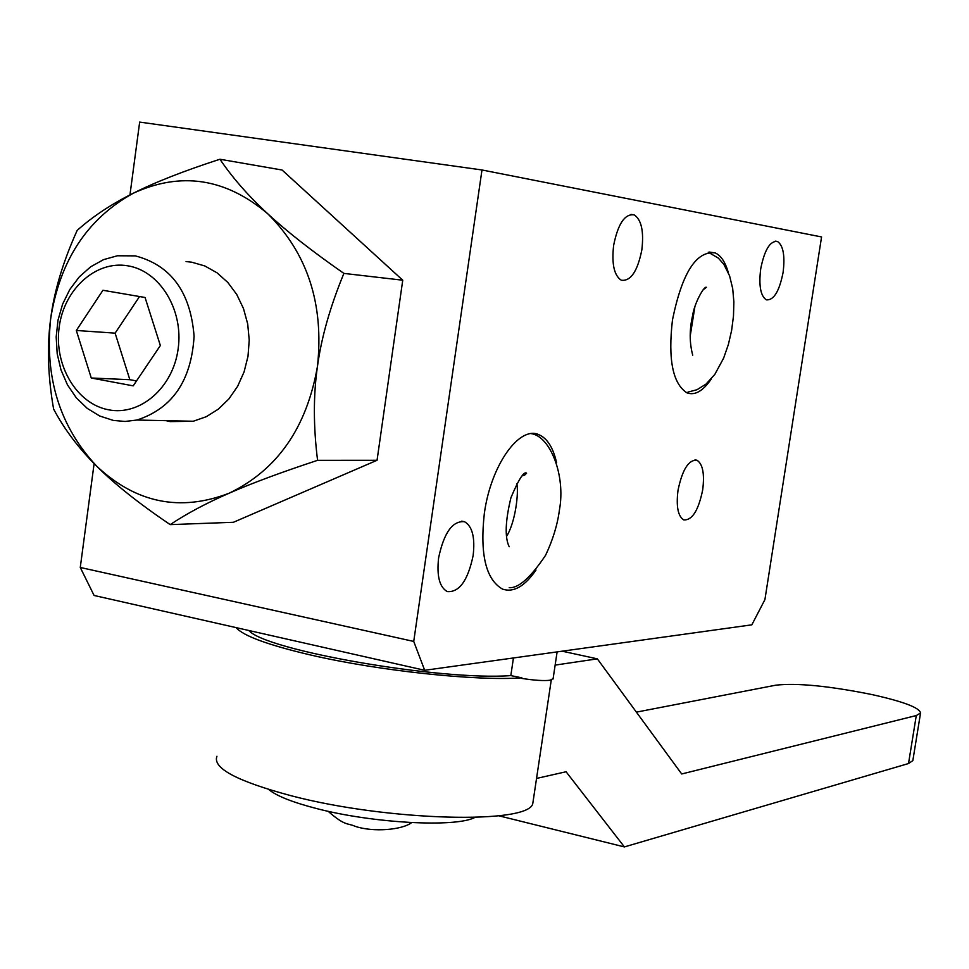 <?xml version="1.0" encoding="UTF-8"?>
<svg xmlns="http://www.w3.org/2000/svg" width="969" height="969" viewBox="0 0 969 969"><rect width="100%" height="100%" fill="white"/><g stroke="black" fill="none" stroke-linecap="round" stroke-linejoin="round"><path stroke-width="1.45" d="M555.14 665.109L597.34 658.847L681.704 773.977L916.286 715.546L920.55 713.002L912.895 760.253M912.834 760.629L908.522 763.536L624.399 846.918L566.066 771.748L536.547 778.434M562.19 651.192L597.34 658.847M236.097 627.609C243.183 635.882 268.11 645.027 310.855 655.056C378.576 670.802 476.675 681.207 521.879 677.828L521.794 678.409C534.404 680.383 543.863 680.989 550.15 680.226L553.117 678.615M216.935 756.256C212.368 768.09 237.042 781.232 290.966 795.694C388.109 821.312 530.285 824.546 532.829 803.265L533.301 800.164M521.879 677.828L510.82 675.599L513.437 657.963M129.955 194.926L139.669 122.082L481.981 169.975L413.727 641.43L424.688 670.294L94.09 595.475L80.27 567.471L94.126 463.57M424.688 670.294L751.835 624.835L764.916 599.605L821.567 236.945L481.981 169.975M473.138 555.552C475.198 537.529 472.339 526.252 464.551 521.734C452.632 520.559 443.984 532.587 438.618 557.817C436.619 575.961 439.502 587.214 447.254 591.574C459.27 592.543 467.894 580.54 473.138 555.552M702.707 489.793C704.681 473.817 702.767 463.969 696.965 460.239C688.608 459.597 682.285 469.65 677.997 490.411C676.059 506.472 677.973 516.295 683.775 519.905C692.193 520.426 698.504 510.384 702.707 489.793M783.085 272.471C785.132 255.852 783.267 245.52 777.501 241.475C770.137 240.639 764.529 249.772 760.701 268.885C758.679 285.601 760.556 295.908 766.297 299.821C773.71 300.535 779.306 291.427 783.085 272.471M641.853 249.845C643.985 231.337 641.43 219.672 634.186 214.876C624.872 213.555 618.016 223.706 613.643 245.327C611.548 263.968 614.128 275.608 621.347 280.247C630.722 281.41 637.554 271.284 641.853 249.845M556.557 462.613C553.202 447.763 547.376 438.485 539.091 434.79C519.505 425.088 490.811 465.229 484.33 513.497C479.812 554.438 485.893 579.656 502.596 589.14C513.631 592.749 524.774 586.378 536.002 570.002M728.216 272.277C725.248 261.969 720.912 255.513 715.219 252.921C696.323 250.559 682.067 272.907 672.474 319.927C667.895 359.463 672.74 383.785 687.033 392.881C694.991 395.727 703.119 391.016 711.391 378.782M413.727 641.43L80.27 567.471M170.181 524.629L233.384 522.291L377.05 460.275L402.741 280.211L282.088 170.023L219.927 159.243C232.657 177.993 248.585 196.162 267.723 213.749C286.606 231.288 311.994 251.165 343.886 273.403C330.187 306.628 321.369 337.624 317.457 366.403C313.314 395.182 313.35 426.493 317.578 460.323C281.095 472.351 251.625 483.301 229.181 493.185C206.433 503.093 186.775 513.57 170.181 524.629C139.027 503.529 114.584 484.1 96.864 466.331C78.864 448.538 64.439 429.449 53.61 409.075C47.905 376.469 46.912 346.417 50.642 318.934C54.119 291.439 62.961 261.945 77.145 230.44C92.576 216.584 111.302 204.18 133.322 193.219C155.052 182.245 183.928 170.919 219.927 159.243M402.741 280.211L343.886 273.403M267.723 213.749C225.753 178.199 180.949 171.356 133.322 193.219C87.367 218.582 59.812 260.491 50.642 318.934C44.489 377.789 59.884 426.917 96.864 466.331C136.157 503.081 180.258 512.032 229.181 493.185C277.304 469.989 306.725 427.729 317.457 366.403C324.13 304.193 307.561 253.309 267.723 213.749M166.038 420.655L170.108 421.6L193.267 421.249L206.276 416.706L218.316 409.16L228.914 398.901L237.623 386.316L244.079 371.926L248.003 356.301L249.227 340.083L247.701 323.949L243.485 308.554L236.775 294.528L227.824 282.451L217.032 272.81L204.834 265.966L191.741 262.199L186.06 261.557M113.288 420.413L125.098 421.454L136.932 420.037C172.361 408.518 191.402 380.587 194.091 336.231C190.566 292.044 170.968 265.252 135.297 255.877L117.419 255.768L103.598 259.619L90.711 266.766L79.288 276.88L69.792 289.513L62.61 304.157L58.007 320.182L56.178 336.958L57.195 353.77L60.999 369.952L67.455 384.85L76.309 397.823L87.21 408.361L99.698 416.004L113.288 420.413M108.431 409.766C76.708 403.879 53.925 365.41 59.145 327.401C63.918 289.319 95.713 260.286 127.666 265.797C159.691 270.739 183.71 309.777 178.163 348.731C173.1 387.757 140.069 416.222 108.431 409.766M133.189 385.856L160.357 345.533L145.059 297.483L102.932 290.276L76.321 330.477L91.268 378.007L133.189 385.856M91.268 378.007L129.846 379.691L136.508 380.926M76.321 330.477L115.117 333.142L129.846 379.691M139.536 296.538L115.117 333.142M377.05 460.275L317.578 460.323M510.82 675.599C441.04 680.916 265.397 650.429 248.851 630.504M268.655 789.469C276.468 795.924 292.335 802.247 316.257 808.461C372.641 823.299 456.011 827.708 474.834 817.448M624.399 846.918L498.878 815.801M636.379 712.13L775.745 685.192C796.675 682.806 828.58 685.895 871.446 694.458C903.338 701.544 919.702 707.733 920.55 713.002M908.522 763.536L916.286 715.546M551.264 679.996L532.829 803.265M461.716 521.165L464.551 521.734M694.955 459.875L696.965 460.239M775.236 241.148L777.501 241.475M630.989 214.415L634.186 214.876M193.267 421.249L136.932 420.037M411.655 822.608C402.462 829.815 373.501 832.541 355.102 826.303C347.326 822.754 345.642 826.605 328.103 811.271M557.114 651.895L553.057 679.039M532.538 433.591L539.091 434.79M709.308 252.049L715.219 252.921M708.23 252.206L718.332 258.105L723.795 264.234L729.572 275.802L732.697 288.58L733.872 301.904L733.485 316.051L731.607 330.465L728.373 344.504L723.601 358.191L714.795 374.434L706.026 384.099L696.99 389.732L687.954 392.094M702.816 290.082L706.401 287.308C703.966 285.831 694.216 303.745 692.653 315.422C689.371 329.472 689.395 342.723 692.726 355.187M694.809 307.185L690.194 336.086M531.351 433.664C550.113 436.329 565.86 475.307 559.416 510.069C557.454 524.895 552.839 539.963 545.583 555.273C530.637 577.585 518.512 588.377 509.209 587.674M522.243 475.84L524.641 475.137L526.591 473.187C523.926 471.104 518.706 479.267 510.942 497.691C505.273 521.104 504.692 537.444 509.185 546.734M516.756 483.797C518.924 492.543 515.435 522.4 506.508 536.463"/></g></svg>
